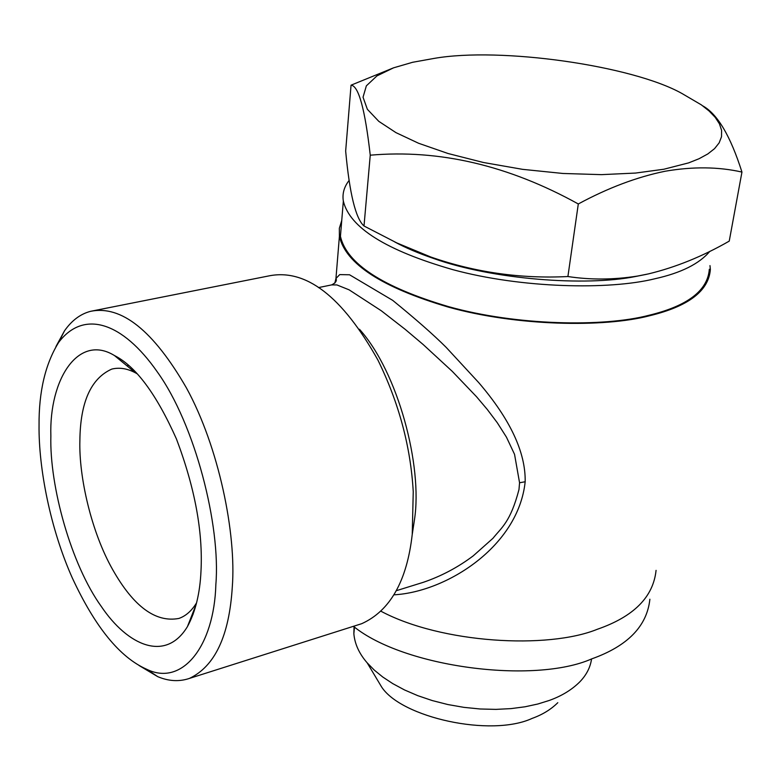 <?xml version="1.0" encoding="UTF-8"?>
<svg xmlns="http://www.w3.org/2000/svg" width="781" height="781" viewBox="0 0 781 781"><rect width="100%" height="100%" fill="white"/><g stroke="black" fill="none" stroke-linecap="round" stroke-linejoin="round"><path stroke-width="1.17" d="M709.822 251.336C699.366 263.802 681.061 272.94 654.908 278.758C609.121 290.151 521.269 288.287 452.755 269.63C386.165 250.476 349.693 227.632 343.337 201.117C342.156 193.717 344.099 186.805 349.166 180.372M341.473 223.786L340.438 236.331C346.657 263.695 382.7 287.135 448.587 306.65C516.368 325.638 603.371 327.239 648.826 315.319C687.534 305.976 707.703 290.63 709.324 269.25M353.451 626.313C403.787 667.491 534.321 684.322 591.715 658.881C627.631 646.082 647.019 626.196 649.88 599.232M663.87 169.233L635.607 173.06L601.458 174.641L562.945 173.47L522.577 169.34L483.341 162.477L448.03 153.506L418.616 143.274L395.957 132.633L378.795 121.348L367.373 109.311L363.038 97.225L366.348 85.851L376.93 75.903L393.556 67.83L412.7 62.265L434.08 58.419C500.279 46.753 632.6 65.604 682.106 93.583L701.358 104.869L709.099 111L715.211 117.355L719.438 123.837L721.595 130.339L721.517 136.714L719.164 142.855L714.556 148.644L707.791 153.955L699.073 158.719L688.657 162.878L663.87 169.233M393.556 67.83L351.05 85.178C358.606 85.783 365 109.125 370.253 155.185C439.312 149.181 508.665 165.445 578.301 203.968C607.969 187.918 636.935 177.004 665.217 171.224C692.923 166.48 718.51 166.763 741.95 172.074L729.239 241.124C702.529 256.422 675.555 267.356 648.347 273.916L637.687 276.035C613.886 279.823 590.631 279.988 567.904 276.533C520.859 278.924 475.16 272.423 430.819 257.017L396.855 242.94L364.005 225.992C355.687 218.582 349.566 193.61 345.661 151.065L351.05 85.178M394.649 241.895C405.212 247.645 418.128 253.151 433.406 258.404C492.342 279.578 585.613 286.647 635.744 276.464L646.648 274.297M354.057 626.743L353.852 633.703C354.74 643.954 359.182 653.668 367.177 662.844L374.333 670.147L382.729 676.99L392.804 683.648L404.519 689.945L417.757 695.656L432.293 700.577L447.796 704.53L463.865 707.352L480.051 708.982L495.925 709.382L511.057 708.611L525.135 706.766L537.894 703.993L549.189 700.479C561.607 696.037 571.819 689.818 579.844 681.823C586.472 674.94 590.377 667.306 591.559 658.939M372.166 671.182L381.606 686.958C401.366 717.524 490.946 737.489 532.173 718.383C542.492 714.654 551.025 709.421 557.8 702.685M364.005 225.992L370.253 155.185M567.904 276.533L578.301 203.968M741.95 172.074C730.489 135.992 717.427 113.928 702.773 105.884M196.587 602.815C191.706 610.81 185.819 616.024 178.917 618.435C155.644 622.838 133.551 606.554 112.649 569.574C91.465 532.271 78.813 477.171 79.877 440.582C80.277 402.254 90.918 378.424 111.781 369.091C119.454 367.216 127.401 368.495 135.621 372.928L137.163 373.787M200.99 571.096C199.985 593.326 195.465 611.826 187.44 626.606C165.738 662.522 127.84 645.897 101.305 606.476C71.188 564.692 49.437 486.192 50.863 436.081C49.018 379.351 78.305 333.302 114.465 355.55C135.718 366.221 156.395 394.054 176.477 439.049C194.859 487.754 203.031 531.763 200.99 571.096M39.05 425.45C38.786 391.642 45.318 363.975 58.634 342.429C83.645 309.305 122.5 321.977 157.225 371.795C195.211 424.493 220.789 525.857 215.859 584.461C214.189 646.199 182.256 686.821 146.682 669.258C119.874 657.456 95.097 627.036 72.33 577.999C50.335 528.835 38.591 468.375 39.05 425.45M146.682 669.258L157.684 676.629C168.667 681.286 179.269 681.862 189.49 678.386C214.941 666.271 229.214 635.851 232.289 587.136C236.438 534.019 218.992 447.162 186.366 387.796C153.33 330.597 121.416 305.098 90.645 311.307C80.531 313.913 71.823 320.405 64.53 330.793L55.959 346.549M189.49 678.386L361.74 623.677C390.129 610.82 406.96 581.044 412.241 534.341L413.247 491.708C410.679 446.693 398.906 402.811 377.916 360.061C342.176 296.184 305.654 268.166 268.342 276.015L90.645 311.307M417.796 584.032L423.234 582.343C441.255 576.202 457.939 567.357 473.306 555.799L492.957 538.304C501.49 527.556 510.413 522.274 518.984 489.531L519.56 482.756L514.542 454.317L506.449 437.155L497.282 422.726L487.285 409.459L476.508 396.709L452.306 371.395L423.087 344.46L405.046 329.231L381.255 310.74L349.097 289.829L336.904 284.938L331.632 284.899L318.492 287.593M396.387 590.68L417.757 584.042M334.805 283.171L335.947 278.495L339.715 274.609L349.537 274.775L392.687 300.353C415.697 319.068 433.523 334.746 446.185 347.389L478.665 382.544C510.208 419.329 525.711 452.404 525.174 481.76C518.32 546.7 446.302 591.939 394.063 594.819M381.187 611.357C441.49 643.359 547.725 649.519 597.387 629.252C633.733 616.639 653.297 597.006 656.069 570.355M709.978 265.599L710.359 269.455C708.728 290.932 688.471 306.367 649.567 315.758C603.869 327.756 516.358 326.155 448.187 307.06C381.909 287.428 345.651 263.861 339.403 236.35L339.344 228.277L341.736 220.525M157.684 676.629L138.989 665.461M519.56 482.756L525.174 481.76M359.475 329.26C398.164 372.283 422.814 466.267 414.467 519.716L412.202 534.702M343.337 201.117L340.438 236.331M433.406 258.404L430.819 257.017M635.744 276.464L637.687 276.035M353.852 633.703L354.486 627.036M381.606 686.958L367.177 662.844M192.214 614.471L193.151 614.198M187.44 626.606L196.207 604.309M58.634 342.429L64.53 330.793M339.403 236.35L335.947 278.495C337.099 280.76 335.654 282.888 331.632 284.899M135.621 372.928L114.465 355.55M128.592 365.44L126.942 365.801"/></g></svg>
